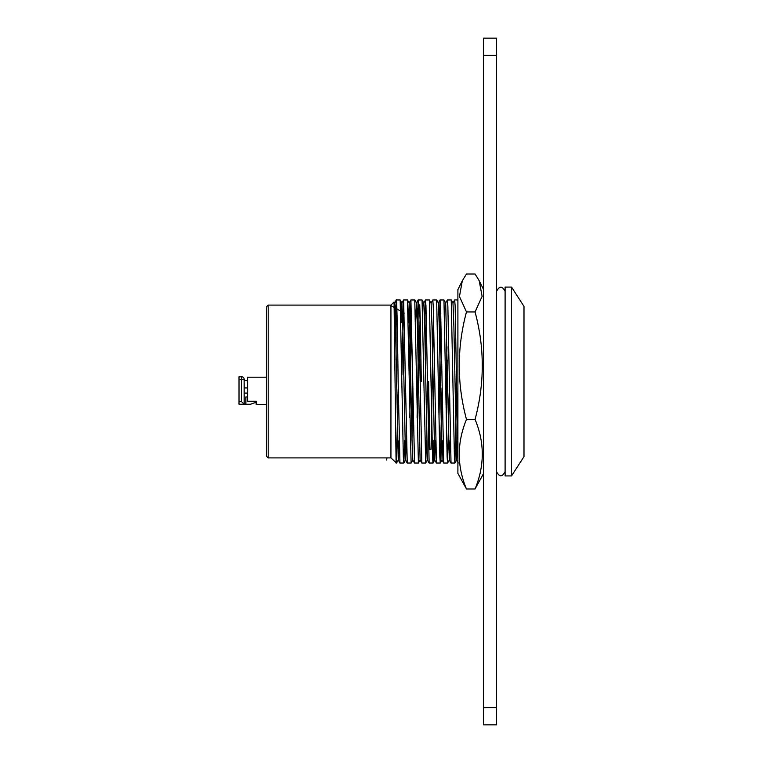 <?xml version="1.0" encoding="UTF-8"?>
<svg xmlns="http://www.w3.org/2000/svg" width="763" height="763" viewBox="0 0 763 763"><rect width="100%" height="100%" fill="white"/><g stroke="black" fill="none" stroke-linecap="round" stroke-linejoin="round"><path stroke-width="1.14" d="M496.522 55.318L483.647 55.318L483.647 38.15L496.522 38.15L496.522 724.85L483.647 724.85L483.647 707.683L496.522 707.683M483.647 55.318L483.647 707.683M268.195 457.895L266.478 456.179L266.478 306.821L268.195 305.105L268.195 457.895L390.942 457.895L396.502 463.046L398.238 388.024M268.195 305.105L390.942 305.105L390.942 457.895M511.544 287.079L505.106 287.079L505.106 475.921L511.544 475.921L511.544 287.079L523.99 306.392L523.99 456.608L511.544 475.921M390.942 305.105L394.061 302.014L396.092 463.046M396.092 457.953L396.502 463.046L398.267 460.022L399.087 440.299M396.092 359.802L396.092 301.643C396.76 289.845 397.466 331.647 398.152 381.5L399.946 463.027L403.827 463.027L404.686 440.299M394.585 322.663L396.302 299.973L400.174 299.973L403.341 456.837L403.799 463.046L405.563 460.022L406.383 440.299M401.882 374.976L403.617 299.954L407.242 463.027L411.095 463.046L412.859 460.022M403.617 299.954L407.471 299.973L411.095 463.046M411.982 440.299L412.831 388.024M409.178 374.976L410.914 299.954L414.538 463.027L418.391 463.046L420.155 460.022M410.914 299.954L414.767 299.973L418.391 463.046M417.323 322.701L418.191 299.973L418.668 306.163L421.834 463.027L425.716 463.027L426.574 440.299M418.21 299.954L422.063 299.973L425.687 463.046L427.394 460.022L429.159 463.046L433.012 463.027L433.87 440.299M424.619 322.701L425.487 299.973L425.964 306.163L429.13 463.027M425.506 299.954L429.359 299.973L432.526 456.837L432.983 463.046L434.748 460.022L435.568 440.299M431.047 302.978L432.802 299.954L433.26 306.163L436.426 463.027L440.308 463.027L442.015 388.024M432.802 299.954L436.655 299.973L439.822 456.837L440.28 463.046L442.044 460.022L442.864 440.299M439.211 322.701L440.079 299.973L440.556 306.163L443.723 463.027L447.604 463.027L449.312 388.024M440.098 299.954L443.952 299.973L447.118 456.837L447.576 463.046L449.34 460.022L450.16 440.299M443.952 299.973L445.687 302.978L447.395 299.954L447.852 306.163L451.019 463.027L454.901 463.027L456.608 388.024M447.395 299.954L451.248 299.973L454.414 456.837L454.872 463.046L456.636 460.022L457.457 440.299M452.936 302.978L454.691 299.954L455.149 306.163L457.895 457.075M394.28 305.868L394.614 302.978L395.501 325.963L398.267 460.022M401.042 322.701L401.91 302.978L402.797 325.963L405.563 460.022M408.339 322.701L409.206 302.978L411.915 437.037L412.802 460.022L414.538 463.027M415.635 322.701L416.455 302.978L418.191 299.973M414.767 299.973L416.503 302.978L417.39 325.963L420.098 460.022L421.834 463.027M422.063 299.973L423.799 302.978L424.686 325.963L427.394 460.022M429.359 299.973L431.095 302.978L431.982 325.963L434.748 460.022M436.655 299.973L438.391 302.978L439.278 325.963L442.044 460.022M445.687 302.978L449.34 460.022M451.248 299.973L452.984 302.978L453.871 325.963L456.636 460.022M475.063 274.012L479.221 280.794L482.121 296.34L475.063 311.943C484.677 347.709 484.677 383.541 475.063 419.421C484.677 442.435 484.677 465.621 475.063 488.988L466.479 488.988C456.865 465.983 456.865 442.788 466.479 419.421C456.865 383.541 456.865 347.709 466.479 311.943L459.45 296.483L462.321 280.794L466.479 274.012L475.063 274.012M462.321 280.794L457.895 289.635L457.895 473.365L466.479 488.988M475.063 311.943L466.479 311.943M475.063 419.421L466.479 419.421M475.063 488.988L483.647 473.365M266.478 377.208L247.594 377.208L247.594 401.243L256.177 401.243L256.177 404.676L266.478 404.676M256.177 402.959L255.319 402.53L250.598 404.247L244.16 404.247L244.16 379.354L244.16 404.247L239.01 404.247L239.01 376.779L241.585 376.779A2.575 2.575 0 0 1 244.16 379.354L241.585 379.354L241.585 401.672L244.16 404.247M247.594 380.642L244.16 380.642M247.594 396.951L245.877 396.951L245.877 404.247M247.594 387.938L244.16 387.938M244.16 393.088L247.594 393.088M386.65 460.041L386.917 457.895M390.027 305.105L404.295 313.107M409.807 417.647L411.591 313.107M417.103 417.647L419.202 305.2L419.726 304.742L420.26 319.735L421.31 381.5M425.277 359.907L426.183 313.107M428.606 381.5L429.827 449.607L431.038 449.321L433.479 313.107M438.992 417.647L440.776 313.107M446.288 417.647L447.166 359.907M446.956 346.774L446.002 399.402M241.585 376.779L241.585 379.354L239.01 379.354M241.585 401.672L239.01 401.672M454.691 299.954L457.895 299.954M394.061 302.014L394.614 302.978M400.174 299.973L401.91 302.978M407.471 299.973L409.206 302.978M394.566 302.978L396.302 299.973M398.21 460.022L399.946 463.027M401.863 302.978L403.598 299.973M405.506 460.022L407.242 463.027M409.159 302.978L410.895 299.973M423.751 302.978L425.487 299.973M434.691 460.022L436.426 463.027M438.344 302.978L440.079 299.973M441.987 460.022L443.723 463.027M449.283 460.022L451.019 463.027M456.579 460.022L458.315 463.027M483.647 289.635L479.221 280.794M496.522 471.629C499.384 477.171 502.245 477.171 505.106 471.629M505.106 291.371C502.245 285.829 499.384 285.829 496.522 291.371"/></g></svg>
